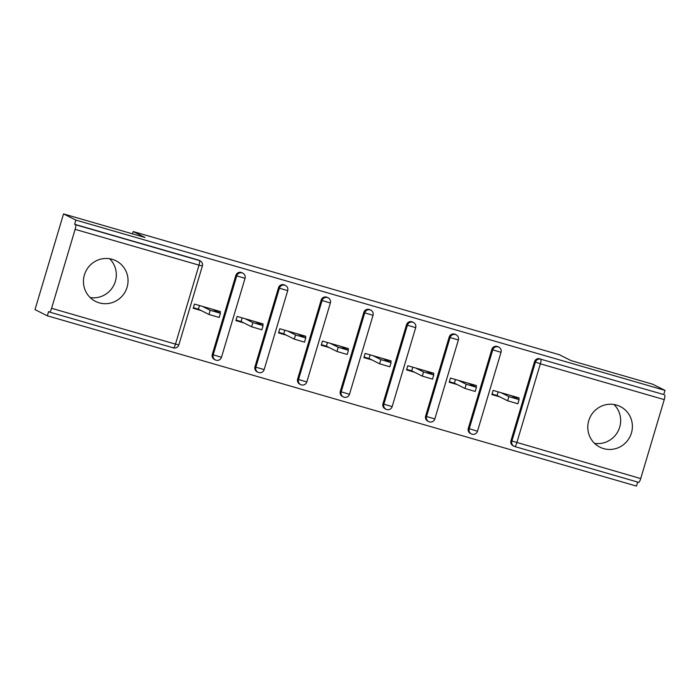 <?xml version="1.0" encoding="UTF-8"?>
<svg xmlns="http://www.w3.org/2000/svg" width="700" height="700" viewBox="0 0 700 700"><rect width="100%" height="100%" fill="white"/><g stroke="black" fill="none" stroke-linecap="round" stroke-linejoin="round"><path stroke-width="1.05" d="M99.26 302.846A22.724 22.19 116.6 0 0 126.42 289.161A22.724 22.19 116.6 0 0 115.92 260.759A22.724 22.19 116.6 0 0 112.236 259.315A22.724 22.19 116.6 0 0 85.076 273A22.724 22.19 116.6 0 0 95.576 301.402A22.724 22.19 116.6 0 0 99.26 302.846M109.603 258.729A22.724 22.19 -63.4 0 1 113.872 285.145A22.724 22.19 -63.4 0 1 90.169 297.561M603.601 448.613A22.724 22.19 116.6 0 0 630.761 434.928A22.724 22.19 116.6 0 0 620.261 406.525A22.724 22.19 116.6 0 0 616.577 405.081A22.724 22.19 116.6 0 0 589.418 418.766A22.724 22.19 116.6 0 0 599.918 447.169A22.724 22.19 116.6 0 0 603.601 448.613M594.51 443.328A22.724 22.19 116.6 0 0 618.205 430.911A22.724 22.19 116.6 0 0 613.944 404.495M47.346 315.805L48.589 311.623L49.49 312.069A4.375 0.927 -73.9 0 0 49.525 312.086A4.375 0.927 -73.9 0 0 51.59 308.306L75.127 229.346A4.375 0.927 -73.9 0 0 75.53 224.735L74.629 224.289L75.871 220.097L63.534 213.92L35 309.627L47.346 315.805L636.466 486.08L637.665 482.073M199.482 305.533L198.398 309.172L193.384 307.729M242.148 317.861L241.062 321.51L236.049 320.058M284.812 330.19L283.727 333.839L278.714 332.395M327.477 342.527L326.392 346.168L321.387 344.724M370.151 354.856L369.058 358.505L364.053 357.053M412.816 367.185L411.723 370.834L406.717 369.39M455.481 379.514L454.396 383.162L449.383 381.719M63.534 213.92L145.031 237.484L133.201 231.56L132.51 233.861M133.201 231.56L559.317 354.716L571.156 360.64L652.654 384.195L665 390.373L663.749 394.555L540.759 359.196L663.749 394.555M664.65 395.01A4.375 0.927 106.1 0 1 664.247 399.613L640.71 478.581A4.375 0.927 106.1 0 1 638.654 482.352A4.375 0.927 106.1 0 1 638.619 482.344L514.789 446.556M498.146 391.851L497.061 395.5L492.048 394.047M75.871 220.097L665 390.373M499.817 396.882L491.89 394.59L493.133 390.399L519.12 397.915L518.683 399.368M74.629 224.289L198.52 260.094A4.375 4.27 -63.4 0 1 199.229 260.374L200.13 260.82A4.375 4.27 -63.4 0 0 199.421 260.549L198.52 260.094M664.247 399.613L540.356 363.808L516.819 442.767A4.375 0.927 106.1 0 1 514.754 446.547A4.375 0.927 106.1 0 1 514.719 446.53A4.375 4.27 -63.4 0 1 514.01 446.259L513.109 445.804A4.375 4.27 -63.4 0 1 510.965 440.711L534.503 361.743A4.375 4.27 -63.4 0 1 539.858 358.75M216.055 360.211A4.375 4.27 -63.4 0 1 215.346 359.94L214.445 359.485A4.375 4.27 -63.4 0 1 212.301 354.392L235.839 275.424A4.375 4.27 -63.4 0 1 241.902 272.703L242.804 273.158A4.375 4.27 -63.4 0 0 242.095 272.877A4.375 4.27 116.6 0 0 236.74 275.879L235.839 275.424M258.72 372.54A4.375 4.27 -63.4 0 1 258.011 372.269L257.11 371.814A4.375 4.27 -63.4 0 1 254.966 366.721L278.504 287.761A4.375 4.27 -63.4 0 1 284.567 285.031L285.469 285.486A4.375 4.27 -63.4 0 0 284.76 285.206A4.375 4.27 116.6 0 0 279.405 288.207L278.504 287.761M301.385 384.877A4.375 4.27 -63.4 0 1 300.685 384.598L299.775 384.151A4.375 4.27 -63.4 0 1 297.631 379.05L321.169 300.09A4.375 4.27 -63.4 0 1 327.233 297.369L328.134 297.815A4.375 4.27 -63.4 0 0 327.425 297.544A4.375 4.27 116.6 0 0 322.079 300.536L321.169 300.09M344.059 397.206A4.375 4.27 -63.4 0 1 343.35 396.926L342.449 396.48A4.375 4.27 -63.4 0 1 340.296 391.387L363.842 312.419A4.375 4.27 -63.4 0 1 369.898 309.697L370.799 310.152A4.375 4.27 -63.4 0 0 370.09 309.873A4.375 4.27 116.6 0 0 364.744 312.874L363.842 312.419M386.724 409.535A4.375 4.27 -63.4 0 1 386.015 409.264L385.114 408.809A4.375 4.27 -63.4 0 1 382.961 403.716L406.507 324.756A4.375 4.27 -63.4 0 1 412.562 322.026L413.464 322.481A4.375 4.27 -63.4 0 0 412.755 322.201A4.375 4.27 116.6 0 0 407.409 325.203L406.507 324.756M425.635 416.045L426.536 416.5A4.375 4.27 -63.4 0 0 428.68 421.592A4.375 4.375 0 0 0 429.424 421.881A4.375 4.27 -63.4 0 1 428.68 421.592L427.779 421.146A4.375 4.27 -63.4 0 1 425.635 416.045L449.173 337.085A4.375 4.27 -63.4 0 1 455.227 334.364L456.129 334.81A4.375 4.27 -63.4 0 0 455.42 334.539A4.375 4.27 116.6 0 0 450.074 337.531L449.173 337.085M472.054 434.201A4.375 4.27 -63.4 0 1 471.345 433.921L470.444 433.475A4.375 4.27 -63.4 0 1 468.3 428.382L491.838 349.414A4.375 4.27 -63.4 0 1 497.901 346.692L498.802 347.148A4.375 4.27 -63.4 0 0 498.094 346.868A4.375 4.27 116.6 0 0 492.739 349.869L491.838 349.414M476.017 387.039L476.455 385.578L450.468 378.07L449.225 382.252L457.153 384.545M433.352 374.71L433.79 373.249L407.803 365.741L406.56 369.924L414.488 372.216M390.688 362.373L391.116 360.92L365.137 353.404L363.886 357.595L371.822 359.887M348.023 350.044L348.451 348.582L322.473 341.075L321.221 345.257L329.158 347.55M305.349 337.715L305.786 336.254L279.808 328.746L278.556 332.929L286.493 335.221M262.684 325.377L263.121 323.925L237.134 316.409L235.891 320.6L243.819 322.892M220.019 313.049L220.456 311.588L194.469 304.08L193.226 308.262L201.154 310.555M519.102 399.604L517.851 403.786L507.631 400.785L508.874 396.602L519.102 399.604L511.184 395.623M515.515 396.865L515.279 397.661M508.874 396.602L501.069 392.691M507.631 400.785L497.061 395.5M476.438 387.275L475.186 391.457L464.957 388.456L466.209 384.265L476.438 387.275L468.519 383.285M472.85 384.536L472.614 385.332M466.209 384.265L458.404 380.363M464.957 388.456L454.396 383.162M433.764 374.938L432.521 379.129L422.293 376.119L423.544 371.936L433.764 374.938L425.854 370.956M430.185 372.207L429.94 373.004M423.544 371.936L415.739 368.034M422.293 376.119L411.723 370.834M391.099 362.609L389.856 366.791L379.627 363.79L380.879 359.608L391.099 362.609L383.189 358.627M387.511 359.87L387.275 360.666M380.879 359.608L373.065 355.696M379.627 363.79L369.058 358.505M348.434 350.28L347.183 354.463L336.963 351.461L338.205 347.27L348.434 350.28L340.524 346.29M344.846 347.541L344.61 348.338M338.205 347.27L330.4 343.368M336.963 351.461L326.392 346.168M305.769 337.942L304.517 342.134L294.297 339.132L295.54 334.941L305.769 337.942L297.859 333.961M302.181 335.213L301.945 336.009M295.54 334.941L287.735 331.039M294.297 339.132L283.727 333.839M263.104 325.614L261.852 329.796L251.632 326.795L252.875 322.613L263.104 325.614L255.185 321.632M259.516 322.884L259.28 323.671M252.875 322.613L245.07 318.701M251.632 326.795L241.062 321.51M220.439 313.285L219.188 317.467L208.959 314.466L210.21 310.284L220.439 313.285L212.52 309.295M216.851 310.546L216.615 311.342M210.21 310.284L202.405 306.373M208.959 314.466L198.398 309.172M510.965 440.711L640.71 478.581M638.654 482.352L514.754 446.547A4.375 4.375 0 0 1 514.01 446.259A4.375 4.27 -63.4 0 1 511.866 441.166L535.404 362.197A4.375 4.27 116.6 0 1 540.759 359.196A4.375 0.927 106.1 0 1 540.356 363.808L534.503 361.743M51.59 308.306L175.481 344.12L199.028 265.151L75.127 229.346M75.53 224.735L199.421 260.549A4.375 0.927 -73.9 0 1 199.028 265.151L202.37 265.983A4.375 4.375 0 0 0 200.13 260.82M49.525 312.086L173.425 347.891A4.375 4.375 0 0 0 178.824 344.942L175.481 344.12A4.375 0.927 -73.9 0 1 173.425 347.891A4.375 0.927 -73.9 0 1 173.39 347.882L49.56 312.095M468.3 428.382L477.488 431.261L501.034 352.301A4.375 4.375 0 0 0 498.802 347.148M477.488 431.261A4.375 4.375 0 0 1 471.345 433.921A4.375 4.27 -63.4 0 1 469.201 428.829L492.739 349.869L501.034 352.301M429.424 421.881A4.375 4.375 0 0 0 434.822 418.933L426.536 416.5L450.074 337.531L458.369 339.973A4.375 4.375 0 0 0 456.129 334.81M382.961 403.716L383.871 404.171L407.409 325.203L415.695 327.635A4.375 4.375 0 0 0 413.464 322.481M340.296 391.387L341.197 391.834L364.744 312.874L373.03 315.306A4.375 4.375 0 0 0 370.799 310.152M297.631 379.05L298.533 379.505L322.079 300.536L330.365 302.977A4.375 4.375 0 0 0 328.134 297.815M254.966 366.721L255.868 367.176L279.405 288.207L287.7 290.64A4.375 4.375 0 0 0 285.469 285.486M212.301 354.392L213.202 354.839L236.74 275.879L245.035 278.311A4.375 4.375 0 0 0 242.804 273.158M392.158 406.604A4.375 4.375 0 0 1 386.015 409.264A4.375 4.27 -63.4 0 1 383.871 404.171L392.158 406.604L415.695 327.635M349.493 394.275A4.375 4.375 0 0 1 343.35 396.926A4.375 4.27 -63.4 0 1 341.197 391.834L349.493 394.275L373.03 315.306M306.828 381.938A4.375 4.375 0 0 1 300.685 384.598A4.375 4.27 -63.4 0 1 298.533 379.505L306.828 381.938L330.365 302.977M264.162 369.609A4.375 4.375 0 0 1 258.011 372.269A4.375 4.27 -63.4 0 1 255.868 367.176L264.162 369.609L287.7 290.64M221.489 357.28A4.375 4.375 0 0 1 215.346 359.94A4.375 4.27 -63.4 0 1 213.202 354.839L221.489 357.28L245.035 278.311M434.822 418.933L458.369 339.973M178.824 344.942L202.37 265.983"/></g></svg>

